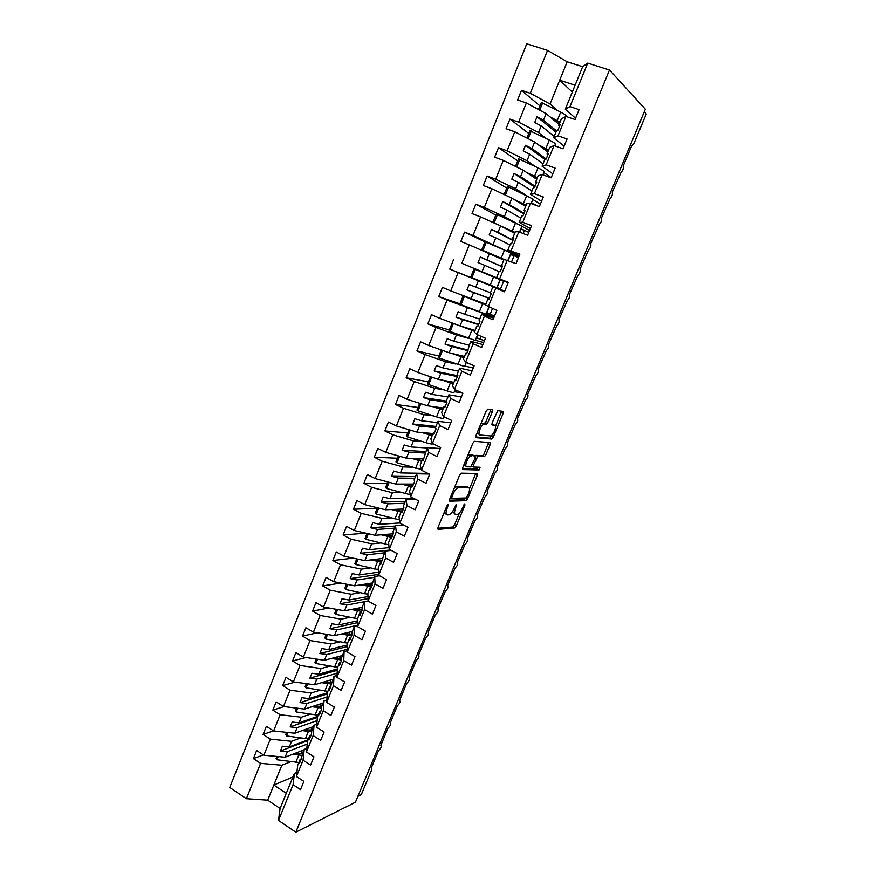 <?xml version="1.0" encoding="UTF-8"?>
<svg xmlns="http://www.w3.org/2000/svg" width="876" height="876" viewBox="0 0 876 876"><rect width="100%" height="100%" fill="white"/><g stroke="black" fill="none" stroke-linecap="round" stroke-linejoin="round"><path stroke-width="1.31" d="M448.118 504.521L446.88 505.956L437.989 527.429L438.099 529.367L454.699 527.976L456.265 525.983L464.904 505.233L464.762 503.897L462.561 507.981C461.05 511.343 459.385 513.456 457.579 514.311L455.772 514.486C454.195 514.212 454.118 512.142 455.542 508.299L456.626 504.193L454.272 508.354C452.75 511.77 451.052 513.905 449.202 514.792L447.329 514.979C445.687 514.694 445.588 512.591 447.023 508.682L448.118 504.521M492.246 411.961L492.246 409.771L487.877 409.125L486.147 411.074L476.018 435.525L476.062 437.671L491.786 439.04L493.243 437.157L503.076 413.527L503.098 411.402L497.798 410.68L492.093 422.823L492.093 424.959L494.644 425.265C497.305 425.298 493.735 435.043 490.746 435.93L479.971 435.043C477.168 435.098 480.749 425.112 483.88 424.159L486.476 424.225L487.954 422.32L492.246 411.961L490.33 411.074L490.68 409.541M296.887 772.391L294.402 773.431L293.066 784.721L278.469 820.451L295.814 832.2L355.448 802.208L645.349 109.204L609.477 70.003L587.719 63.116L569.969 106.587L579.091 109.642L575.05 119.53L565.951 116.442L561.396 118.829L558.68 125.465L560.136 124.742L557.793 130.491L556.348 131.181L553.654 137.795L558.034 135.835L567.079 138.977L563.06 148.789L554.037 145.613L549.756 147.354L547.073 153.946L548.431 153.431L546.109 159.136L544.752 159.607L542.08 166.177L546.175 164.863L555.143 168.104L551.157 177.828L542.211 174.576L538.203 175.671L535.543 182.208L536.813 181.901L534.502 187.573L533.243 187.836L530.582 194.352L534.415 193.673L543.306 196.99L539.353 206.659L530.473 203.309L526.739 203.779L524.1 210.262L525.282 210.163L522.994 215.792L521.811 215.857L519.172 222.318L522.731 222.274L531.557 225.669L527.637 235.261L518.833 231.822L515.362 231.669L512.734 238.119L513.84 238.217L511.562 243.802L510.478 243.659L507.85 250.087L519.895 254.128L516.008 263.643L504.072 259.362L501.455 265.767L502.485 266.052L500.218 271.604L499.21 271.264L496.615 277.637L508.332 282.379L504.456 291.817L492.86 286.857L490.264 293.208L491.206 293.69L488.961 299.198L488.041 298.672L485.457 305.001L496.845 310.411L493.002 319.784L484.417 316.116L481.723 314.145L479.15 320.452L480.004 321.131L477.781 326.595L476.938 325.872L474.376 332.157L476.905 334.512L485.446 338.235L481.636 347.542L473.117 343.786L470.675 341.235L466.678 353.795L465.923 352.886L463.382 359.116L465.66 362.051L474.124 365.85L470.346 375.092L461.893 371.26L459.703 368.139L457.173 374.348L457.863 375.399L455.662 380.786L454.994 379.691L452.465 385.889L454.491 389.393L462.9 393.269L459.144 402.434L450.757 398.536L448.819 394.835L446.3 401L446.913 402.248L430.116 399.73L427.641 405.84L443.431 408.041M295.814 832.2L609.477 70.003M461.367 473.16L459.615 475.186L449.662 499.221L449.749 501.214L466.087 500.667L467.62 498.707L477.289 475.482L477.256 473.489L461.367 473.16M462.791 467.51L472.821 443.267L474.332 441.318L490.122 442.577L490.133 444.636L485.95 454.677L484.472 456.582L477.814 456.319L473.511 464.992L473.555 467.039L480.114 467.247L479.084 469.996L462.846 469.58L462.791 467.51M371.501 767.453L378.498 750.71C380.961 748.334 381.761 746.538 380.885 745.323L387.849 728.383C390.324 726.007 391.112 724.2 390.214 722.963L397.255 705.903C399.741 703.548 400.518 701.731 399.598 700.471L406.727 683.291C409.212 680.937 409.99 679.119 409.048 677.827L416.253 660.526C418.75 658.183 419.516 656.354 418.553 655.04L425.835 637.618C428.331 635.297 429.098 633.457 428.145 632.1L435.536 614.547C437.989 612.247 438.745 610.397 437.814 609.006L445.282 591.333C447.702 589.055 448.457 587.194 447.537 585.759L455.093 567.966C457.48 565.71 458.225 563.837 457.338 562.359L464.97 544.445C467.313 542.211 468.058 540.339 467.193 538.817L474.901 520.771C477.223 518.559 477.957 516.676 477.113 515.11L484.899 496.955C487.187 494.754 487.921 492.86 487.1 491.25L494.973 472.974C497.229 470.795 497.951 468.879 497.152 467.236L505.102 448.83C507.324 446.672 508.047 444.745 507.27 443.059L515.296 424.531C517.486 422.396 518.209 420.458 517.453 418.728L525.567 400.08C527.724 397.945 528.436 395.996 527.702 394.222L535.893 375.465C538.028 373.34 538.74 371.38 538.028 369.562L546.295 350.674C548.398 348.582 549.099 346.6 548.42 344.739L556.764 325.73C558.833 323.638 559.534 321.645 558.877 319.74L567.309 300.61C569.345 298.541 570.046 296.526 569.411 294.577L577.908 275.327C579.923 273.268 580.624 271.242 580.011 269.25L588.595 249.868C590.577 247.831 591.278 245.784 590.687 243.736L599.348 224.245C601.297 222.208 601.998 220.15 601.44 218.058L610.167 198.447C612.094 196.421 612.795 194.341 612.258 192.205L621.062 172.463C622.967 170.459 623.668 168.356 623.154 166.166L631.486 146.259L633.709 143.982L646.269 113.979L644.254 111.81M569.969 106.587L565.316 109.193L575.565 118.271M564.144 146.15L553.654 137.795M552.8 173.82L542.08 166.177M541.543 201.294L530.582 194.352M530.374 228.57L519.172 222.318M519.282 255.65L507.85 250.087M504.576 291.522L492.86 286.857M508.266 282.532L496.615 277.637M493.67 318.152L481.723 314.145M482.84 344.596L470.675 341.235M472.087 370.844L459.703 368.139M461.4 396.916L448.819 394.835M450.801 422.801L438 421.345L435.503 427.466L436.04 428.89L433.872 434.2L433.357 432.744L430.861 438.843L432.415 443.464L440.683 447.494L436.982 456.527L428.736 452.476L427.269 447.669L423.097 460.612L422.659 458.98L420.184 465.036L421.487 470.204L429.7 474.31L426.021 483.267L417.841 479.15L416.615 473.796L414.151 479.829L414.534 481.614L412.399 486.837L412.027 485.03L409.574 491.042L410.647 496.758L418.794 500.93L415.147 509.821L407.022 505.627L406.026 499.747L403.584 505.737L403.891 507.686L401.766 512.876L401.482 510.894L399.04 516.873L399.894 523.114L407.964 527.352L404.351 536.189L396.291 531.918L395.514 525.501L393.094 531.458L393.324 533.572L391.222 538.729L391.003 536.572L388.583 542.507L389.207 549.274L397.222 553.588L393.62 562.359L385.637 558.023L385.09 551.081L380.753 564.407L380.6 562.074L378.202 567.966L378.596 575.247L386.546 579.627L382.976 588.333L375.048 583.942L374.731 576.485L370.351 589.887L370.274 587.402L367.887 593.249L368.073 601.035L364.438 601.702L362.062 607.528L362.084 610.156L360.025 615.204L360.014 612.543L357.649 618.357L357.616 626.647L365.434 631.158L361.919 639.743L354.112 635.21L354.222 626.756L351.867 632.538L351.813 635.319L349.765 640.334L349.831 637.52L347.476 643.291L347.235 652.072L354.999 656.639L351.506 665.169L343.764 660.57L344.082 651.624L341.739 657.372L341.618 660.307L339.581 665.289L339.724 662.311L337.38 668.038L336.921 677.312L344.629 681.944L341.158 690.408L333.482 685.755L334.008 676.327L329.475 690.069L329.672 686.937L327.35 692.631L326.693 702.377L334.336 707.074L330.887 715.484L323.266 710.754L324 700.855L321.689 706.516L321.437 709.768L319.433 714.674L319.696 711.389L317.397 717.039L316.532 727.266L324.109 732.029L320.693 740.373L313.126 735.588L314.068 725.208L311.768 730.836L311.451 734.241L309.458 739.114L309.797 735.676L307.509 741.293L306.436 751.98L313.958 756.798L310.564 765.087L303.063 760.237L304.202 749.396L299.559 763.379L299.953 759.799L297.687 765.372L296.416 776.519L303.884 781.403L300.512 789.626L293.066 784.721M450.757 398.536L443.409 416.527L451.753 420.48L448.019 429.579L439.708 425.605L438 421.345M443.409 416.527L441.624 412.465L444.132 406.311L444.734 407.592L446.913 402.248M440.267 448.501L427.269 447.669M429.12 474.015L416.615 473.796M415.958 499.473L406.026 499.747M403.398 524.954L395.514 525.501M391.287 550.391L385.09 551.081M379.527 575.762L374.731 576.485M375.048 583.942L368.073 601.035L375.957 605.48L372.41 614.131L364.547 609.663L364.438 601.702L346.841 605.042L344.498 610.824L362.138 607.342M357.616 625.99L354.222 626.756M347.268 650.791L344.082 651.624M337.019 675.44L334.008 676.327M326.858 699.913L324 700.855M316.784 724.233L314.068 725.208M306.797 748.389L304.202 749.396M539.945 105.897L521.483 90.327L517.596 100.017L526.356 102.996L518.658 122.147L538.499 132.506L546.175 138.496M559.085 124.469L546.153 113.628L526.356 102.996M528.786 133.491L509.931 119.114L506.076 128.728L514.77 131.794L507.127 150.792L527.045 160.746L535.367 166.582M547.861 151.986L534.645 142.021L514.77 131.794M517.705 160.888L498.477 147.683L494.644 157.231L503.273 160.374L495.685 179.23L515.679 188.778L524.976 194.592M536.725 179.306L523.213 170.196L503.273 160.374M506.711 188.088L487.1 176.032L483.3 185.515L491.852 188.745L484.319 207.459L504.39 216.613L515.471 222.734M525.666 206.429L511.88 198.162L491.852 188.745M495.794 215.091L475.81 204.185L472.033 213.591L480.519 216.898L473.04 235.48L518.855 256.668M514.672 233.355L500.612 225.92L480.519 216.898M484.954 241.907L464.598 232.118L460.853 241.458L469.273 244.842L461.849 263.293L508.222 282.641M503.766 260.095L469.273 244.842M504.74 291.128L449.76 269.118L458.104 272.589L450.746 290.898L485.797 304.18M504.664 291.325L458.104 272.589M494.557 315.995L486.476 312.94M459.922 303.808L438.745 296.581L447.023 300.129L439.708 318.295L460.053 325.916L475.088 330.416M484.505 313.794L447.023 300.129M485.03 313.969L494.13 317.046M484.439 340.698L476.314 337.84M449.322 329.989L427.806 323.846L436.029 327.46L428.769 345.505L449.169 352.754L464.466 356.477M468.134 338.245L456.385 334.96L436.029 327.46M475.318 340.26L483.661 342.593M470.992 364.449L466.207 362.576M438.81 355.995L416.954 350.904L425.101 354.594L417.896 372.508L438.361 379.396L453.91 382.352M455.849 364.055L445.534 361.722L425.101 354.594M464.784 366.058L473.259 367.975M428.364 381.816L406.168 377.775L414.26 381.542L407.11 399.314L427.641 405.84M444.373 389.962L434.748 388.298L414.26 381.542M454.315 391.681L462.539 393.105M417.994 407.46L395.47 404.438L403.497 408.282L396.39 425.933L416.987 432.109L433.018 433.565M433.27 415.826L424.05 414.687L403.497 408.282M443.924 417.129L444.942 417.261M407.701 432.93L384.849 430.926L392.809 434.835L385.758 452.355L406.409 458.181L423.776 458.947M422.418 441.559L413.417 440.891L392.809 434.835M417.972 459.123L415.421 459.002M397.474 458.225L374.304 457.217L382.199 461.192L375.202 478.592L395.908 484.067L413.527 484.067M411.72 467.16L402.872 466.897L382.199 461.192M387.312 483.344L363.836 483.311L371.665 487.363L364.723 504.642L385.484 509.777L403.343 509.011M401.164 492.597L392.393 492.728L371.665 487.363M377.227 508.288L353.433 509.23L361.208 513.347L354.309 530.506L375.125 535.302L393.236 533.791M390.707 517.88L381.991 518.373L361.208 513.347M365.861 533.166L343.107 534.962L350.827 539.156L343.972 556.183L364.843 560.651L382.779 558.45M380.359 543L371.665 543.843L350.827 539.156M353.159 558.154L332.858 560.52L340.523 564.768L333.712 581.675L354.638 585.825L372.355 582.978M370.11 567.955L361.405 569.126L340.523 564.768M340.895 583.098L322.686 585.891L330.285 590.205L323.529 607.002L344.498 610.824M359.937 592.734L351.221 594.246L330.285 590.205M329.004 607.999L312.579 611.087L320.112 615.467L313.411 632.133L334.424 635.648L352.283 631.497M349.842 617.35L341.103 619.179L320.112 615.467M317.408 632.8L302.538 636.107L310.027 640.542L303.359 657.099L324.427 660.296L342.505 655.5M339.833 641.812L331.062 643.948L310.027 640.542M306.074 657.515L292.573 660.942L299.997 665.453L293.383 681.889L314.506 684.78L332.781 679.327M329.902 666.099L321.087 668.541L299.997 665.453M294.96 682.108L282.674 685.623L290.044 690.178L283.474 706.505L304.64 709.089L323.124 703.001M320.036 690.233L311.177 692.96L290.044 690.178M284.043 706.582L272.852 710.118L280.156 714.739L273.64 730.956L294.851 733.234L313.531 726.522M310.246 714.203L301.344 717.225L280.156 714.739M273.487 730.858L263.085 734.449L270.345 739.136L263.862 755.232L256.646 750.513L253.394 758.616L260.599 763.357L246.364 798.704L229.731 787.447L526.761 43.8L547.533 50.381L530.276 93.272L550.04 104.047L557.235 110.288M300.523 738.008L291.566 741.315L270.345 739.136M263.347 754.893L253.394 758.616M290.876 761.649L281.864 765.241L260.599 763.357M357.912 796.328L361.262 794.674L371.774 769.577L371.621 767.529M521.483 90.327L530.276 93.272M554.935 145.339L556.304 146.412M509.931 119.114L518.658 122.147M543.832 172.517L551.223 177.686M498.477 147.683L507.127 150.792M532.816 199.487L540.361 204.196M487.1 176.032L495.685 179.23M537.722 206.035L531.382 203.013M521.877 226.271L529.575 230.53M475.81 204.185L484.319 207.459M528.808 232.392L520.902 228.658M464.598 232.118L473.04 235.48M518.461 257.654L510.511 254.117M508.179 282.74L461.849 263.293M438.745 296.581L442.435 287.372L450.746 290.898M427.806 323.846L431.474 314.703L439.708 318.295M416.954 350.904L420.589 341.837L428.769 345.505M406.168 377.775L409.782 368.763L417.896 372.508M395.47 404.438L399.062 395.503L407.11 399.314M384.849 430.926L388.407 422.046L396.39 425.933M374.304 457.217L377.841 448.402L385.758 452.355M363.836 483.311L367.34 474.562L375.202 478.592M353.433 509.23L356.915 500.546L364.723 504.642M343.107 534.962L346.567 526.345L354.309 530.506M332.858 560.52L336.296 551.957L343.972 556.183M322.686 585.891L326.091 577.383L333.712 581.675M312.579 611.087L315.962 602.644L323.529 607.002M302.538 636.107L305.899 627.72L313.411 632.133M292.573 660.942L295.913 652.62L303.359 657.099M282.674 685.623L285.992 677.345L293.383 681.889M272.852 710.118L276.137 701.906L283.474 706.505M263.085 734.449L266.359 726.292L273.64 730.956M565.951 116.442L558.034 135.835M554.037 145.613L546.175 164.863M542.211 174.576L534.415 193.673M530.473 203.309L522.731 222.274M518.833 231.822L511.146 250.645M507.27 260.128L499.649 278.809M495.805 288.226L488.228 306.764M484.417 316.116L476.905 334.512M473.117 343.786L465.66 362.051M461.893 371.26L454.491 389.393M439.708 425.605L432.415 443.464M428.736 452.476L421.487 470.204M417.841 479.15L410.647 496.758M407.022 505.627L399.894 523.114M396.291 531.918L389.207 549.274M385.637 558.023L378.596 575.247M364.547 609.663L357.616 626.647M354.112 635.21L347.235 652.072M343.764 660.57L336.921 677.312M333.482 685.755L326.693 702.377M323.266 710.754L316.532 727.266M313.126 735.588L306.436 751.98M303.063 760.237L296.416 776.519M449.76 269.118L453.472 259.844M546.153 113.628L543.481 120.242L537.021 116.804L534.71 122.509L541.171 125.925L538.499 132.506M556.676 131.028L543.481 120.242M554.234 136.382L541.171 125.925M559.545 126.188L558.68 125.465M534.645 142.021L531.984 148.57L525.501 145.274L523.202 150.935L529.695 154.209L527.045 160.746M546.164 158.994L531.984 148.57M543.043 163.812L529.695 154.209M547.949 154.603L547.073 153.946M523.213 170.196L520.574 176.7L514.07 173.525L511.792 179.153L518.307 182.296L515.679 188.778M535.061 186.216L520.574 176.7M531.94 191.045L518.307 182.296M536.44 182.81L535.543 182.208M511.88 198.162L509.252 204.612L502.714 201.579L500.459 207.163L506.996 210.174L504.39 216.613M524.034 213.229L509.252 204.612M520.902 218.091L506.996 210.174M525.02 210.809L524.1 210.262M500.612 225.92L498.017 232.326L491.458 229.413L489.213 234.965L495.772 237.845L493.188 244.24M513.084 240.068L498.017 232.326M509.952 244.93L495.772 237.845M513.675 238.601L512.734 238.119M489.432 253.482L486.859 259.844L480.278 257.051L478.044 262.559L484.636 265.319L482.063 271.669M502.211 266.709L486.859 259.844M499.079 271.593L484.636 265.319M502.419 266.195L501.455 265.767M478.34 280.835L475.777 287.153L469.175 284.492L466.963 289.956L473.577 292.595L471.014 298.891M490.44 292.781L475.777 287.153M489.268 298.431L473.577 292.595M489.027 299.034L488.041 298.672M467.324 307.991L464.784 314.265L458.159 311.725L455.958 317.156L462.594 319.663L460.053 325.916M479.709 319.105L464.784 314.265M478.57 324.657L462.594 319.663M477.946 326.19L476.938 325.872M456.385 334.96L453.867 341.18L447.22 338.771L445.041 344.148L451.688 346.546L449.169 352.754M469.043 345.243L453.867 341.18M467.937 350.707L451.688 346.546M466.952 353.137L465.923 352.886M445.534 361.722L443.026 367.909L436.358 365.61L434.189 370.953L440.869 373.231L438.361 379.396M458.455 371.194L443.026 367.909M457.381 376.57L440.869 373.231M456.035 379.899L454.994 379.691M434.748 388.298L432.262 394.441L425.572 392.262L423.426 397.573L430.116 399.73M447.943 396.97L432.262 394.441M445.194 406.464L444.132 406.311M424.05 414.687L421.575 420.787L414.863 418.717L412.738 423.995L419.451 426.032L416.987 432.109M437.507 422.56L421.575 420.787M435.58 427.674L419.451 426.032M434.43 432.843L433.357 432.744M413.417 440.891L410.964 446.935L404.241 444.986L402.128 450.22L408.851 452.147L406.409 458.181M427.138 447.975L410.964 446.935M425.079 453.034L408.851 452.147M423.743 459.024L422.659 458.98M402.872 466.897L400.431 472.909L393.685 471.069L391.583 476.27L398.339 478.077L395.908 484.067M427.937 473.423L400.431 472.909M414.797 478.241L398.339 478.077M413.133 485.03L412.027 485.03M392.393 492.728L389.973 498.696L383.206 496.977L381.126 502.134L387.893 503.831L385.484 509.777M413.319 498.126L389.973 498.696M404.581 503.284L387.893 503.831M402.599 510.839L401.482 510.894M381.991 518.373L379.593 524.297L372.804 522.687L370.734 527.812L377.523 529.4L375.125 535.302M399.872 522.961L379.593 524.297M394.441 528.14L377.523 529.4M392.141 536.473L391.003 536.572M371.665 543.843L369.278 549.723L362.478 548.223L360.419 553.303L367.219 554.793L364.843 560.651M389.053 547.62L369.278 549.723M384.367 552.833L367.219 554.793M381.761 561.932L380.6 562.074M361.405 569.126L359.04 574.974L352.218 573.572L350.17 578.62L357.003 580L354.638 585.825M378.432 572.17L359.04 574.974M374.37 577.361L357.003 580M371.446 587.205L370.274 587.402M351.221 594.246L348.867 600.049L342.034 598.757L339.998 603.761L346.841 605.042M367.964 596.578L348.867 600.049M361.208 612.302L360.014 612.543M341.103 619.179L338.771 624.938L331.916 623.756L329.902 628.727L336.756 629.899L334.424 635.648M357.638 620.843L338.771 624.938M357.616 625.223L336.756 629.899M351.035 637.224L349.831 637.52M331.062 643.948L328.741 649.663L321.875 648.579L319.871 653.529L326.748 654.591L324.427 660.296M347.433 644.966L328.741 649.663M347.312 649.291L326.748 654.591M340.939 661.982L339.724 662.311M321.087 668.541L318.787 674.224L311.9 673.239L309.907 678.144L316.794 679.108L314.506 684.78M337.337 668.946L318.787 674.224M337.129 673.206L316.794 679.108M330.909 686.565L329.672 686.937M311.177 692.96L308.889 698.61L301.99 697.723L300.019 702.596L306.918 703.461L304.64 709.089M327.35 692.774L308.889 698.61M327.055 696.978L306.918 703.461M320.945 710.973L319.696 711.389M301.344 717.225L299.066 722.82L292.157 722.043L290.197 726.883L297.106 727.649L294.851 733.234M317.67 716.382L299.066 722.82M317.09 720.609L297.106 727.649M311.057 735.216L309.797 735.676M291.566 741.315L289.31 746.878L282.379 746.188L280.44 750.995L287.372 751.674L285.116 757.214L263.862 755.232M308.111 739.804L289.31 746.878M307.224 744.085L287.372 751.674M285.116 757.214L304.005 749.878M301.235 759.295L299.953 759.799M294.402 773.431L280.101 808.493L267.695 800.171L246.364 798.704M278.469 820.451L280.101 808.493M281.864 765.241L267.695 800.171M292.956 776.968L273.838 785.027L286.299 793.295M587.719 63.116L582.649 66.707L567.188 61.78L547.533 50.381M567.188 61.78L559.709 80.209L575.094 85.235L565.316 109.193M582.649 66.707L575.094 85.235M572.302 92.079L559.709 80.209L550.04 104.047M307.75 740.691L280.44 750.995M317.364 717.433L290.197 726.883M327.263 693.945L300.019 702.596M337.271 670.315L309.907 678.144M347.389 646.543L319.871 653.529M357.627 622.639L329.902 628.727M368.008 598.593L339.998 603.761M378.552 574.415L350.17 578.62M390.521 549.986L360.419 553.303M395.295 526.06L370.734 527.812M405.347 501.4L381.126 502.134M426.7 473.401L426.47 473.971M415.476 476.577L391.583 476.27M425.67 451.578L402.128 450.22M435.941 426.404L412.738 423.995M446.333 401.077L423.426 397.573M457.721 375.76L434.189 370.953M468.189 350.104L445.041 344.148M478.723 324.284L455.958 317.156M489.334 298.278L466.963 289.956M502.167 266.83L480.278 257.051M512.942 240.429L491.458 229.413M523.793 213.832L502.714 201.579M534.721 187.048L514.07 173.525M544.981 159.531L525.501 145.274M555.942 132.199L537.021 116.804M444.165 512.515L446.344 514.464M452.673 511.398L454.841 514.015M437.726 528.272L452.881 527.034L454.447 525.053L459.506 512.887M469.503 488.852L475.756 473.456M449.377 500.218L464.094 499.78L465.704 497.984M451.885 496.955L451.939 498.356L466.12 497.973L468.485 493.725C469.919 489.903 469.865 487.812 468.331 487.428L458.126 487.614C456.297 488.49 454.622 490.626 453.1 494.009L451.885 496.955L450.822 496.418M467.302 486.925L468.331 487.428M454.228 488.195L456.834 486.563L466.481 486.509M475.12 456.133L476.15 455.378L482.61 455.684L484.089 453.79L488.6 442.446M471.638 466.12L473.314 466.919M462.462 468.693L477.102 469.12L478.46 467.193M471.365 455.914L470.795 456.024C467.631 456.954 463.951 467.028 466.853 466.809L470.762 466.897L475.088 458.192L475.055 456.122L469.47 454.994L467.521 456.067M463.951 464.685L464.959 465.89M473.401 455.312L475.055 456.122M469.47 454.994L473.171 455.202M480.76 424.072L481.964 423.261L484.57 423.327L486.038 421.422L490.33 411.074M477.102 432.93L478.055 434.146M493.232 424.597L494.644 425.265M491.743 424.258L492.761 424.378M495.509 426.338L501.543 411.162M475.679 436.905L489.706 438.186L491.808 435.23M301.881 755.331L292.595 754.313M298.858 762.481L276.893 759.766L278.185 756.568M276.893 759.766L276.093 758.386L276.871 756.448M294.96 753.393L302.483 753.612M301.837 753.776L301.99 750.666M311.692 731.734L302.198 730.595M308.472 738.939L286.529 735.95L287.919 732.489M286.529 735.95L285.707 734.603L286.616 732.347M304.552 729.752L312.075 730.091M311.298 730.266L311.385 727.288M321.58 707.983L311.867 706.713M318.141 715.232L296.23 711.958L297.73 708.246M296.23 711.958L295.387 710.655L296.427 708.093M314.188 705.947L321.733 706.428M320.802 706.593L320.835 703.757M331.555 684.079L321.601 682.667M327.876 691.361L305.998 687.813L307.607 683.838M305.998 687.813L305.144 686.554L306.315 683.652M323.89 681.977L331.643 682.535M330.351 682.754L330.34 680.061M341.629 660.011L331.391 658.445M337.676 667.337L315.842 663.504L317.55 659.256M315.842 663.504L314.955 662.278L316.258 659.059M333.657 657.843L341.695 658.478M339.954 658.73L339.877 656.19M351.626 635.79L341.235 634.06M347.542 643.148L325.741 639.02L327.569 634.498M325.741 639.02L324.843 637.837L326.277 634.279M343.491 633.545L351.834 634.246M349.59 634.542L349.469 632.154M361.569 611.404L351.156 609.51M357.649 618.795L335.716 614.361L337.654 609.576M335.716 614.361L334.796 613.233L336.362 609.335M353.367 609.072L362.084 609.805M359.269 610.167L359.094 607.944M371.588 586.854L361.12 584.785M367.909 594.3L345.757 589.537L347.805 584.478M345.757 589.537L344.815 588.453L346.524 584.215M363.31 584.434L372.234 585.256M368.971 585.595L368.752 583.558M380.808 562.053L371.15 559.884M378.29 569.641L355.875 564.549L358.032 559.195M355.875 564.549L354.9 563.498L356.751 558.921M373.307 559.611L382.275 560.662M382.67 559.709L382.473 558.483M378.695 560.837L378.421 558.987M390.784 537.119L381.224 534.798M388.802 544.839L366.058 539.375L368.336 533.736M366.058 539.375L365.062 538.368L367.055 533.44M383.36 534.612L392.382 535.904M392.733 535.017L392.503 533.856M388.418 535.871L388.112 534.218M401.022 512.022L391.353 509.525M399.445 519.862L376.308 514.026L378.706 508.102M376.308 514.026L375.289 513.073L377.425 507.784M393.466 509.438L401.372 511.157M402.872 510.171L402.599 509.044M398.131 510.686L397.803 509.252M411.326 486.76L401.526 484.067M410.275 494.743L386.634 488.501L389.152 482.282M386.634 488.501L385.593 487.593L387.882 481.942M403.595 484.067L411.643 485.983M413.045 485.03L412.749 484.067M407.789 485.271L407.789 484.067M421.695 461.324L411.709 458.422M421.301 469.459L397.036 462.802L399.675 456.286M397.036 462.802L395.974 461.926L398.405 455.925M413.768 458.509L421.98 460.634M432.142 435.7L421.914 432.558M433.04 443.771C432.394 444.285 430.061 443.924 426.032 442.687L407.504 436.916L410.264 430.094M407.504 436.916L406.42 436.095L409.004 429.711M423.929 432.733L432.383 435.109M442.665 409.902L432.076 406.464M444.044 416.834L443.541 418.071C443.322 418.706 440.989 418.312 436.544 416.888L418.06 410.844L420.94 403.716M418.06 410.844L416.943 410.067L419.681 403.31M434.069 406.738L442.873 409.41M453.264 383.929L442.106 380.107M455.137 389.689L454.042 392.371C453.867 392.897 451.567 392.404 447.121 390.915L428.682 384.586L431.693 377.151M428.682 384.586L427.543 383.863L430.434 376.724M444.077 380.48L453.429 383.535M463.941 357.758L451.819 353.4M466.306 362.346L464.608 366.496L439.38 358.142L442.511 350.389M439.38 358.142L438.219 357.463L441.263 349.94M453.757 353.871L464.061 357.463M479.873 339.395L481.121 336.351M480.037 339.001L476.402 337.61M474.683 331.413L460.546 326.069M477.551 334.796L475.252 340.425L450.155 331.5L453.418 323.43M450.155 331.5L448.972 330.876L452.169 322.959M462.462 326.639L474.759 331.216M490.067 314.462L492.487 308.56M490.231 314.068L486.607 312.633M485.512 304.87L463.108 295.924L485.545 304.782M488.885 307.049L485.972 314.188L461.006 304.673L464.324 296.482M461.006 304.673L459.801 304.103L463.108 295.924M485.665 304.498L484.078 303.567M500.338 289.376L503.799 280.9M500.503 288.97L496.878 287.481M503.634 281.305L500.01 279.805M471.945 277.648L496.769 287.755L500.065 279.674L474.036 268.888L470.708 277.134L471.945 277.648L475.285 269.403M511.584 261.869L514.157 255.573M513.993 255.978L510.38 254.434M507.938 260.402L510.96 253L485.041 241.666L481.69 249.967L504.007 259.515M504.039 259.427L482.95 250.437L486.311 242.115M482.95 250.437L481.69 249.967M503.908 259.767L501.806 259.197M523.18 233.52L524.582 230.081M524.417 230.487L520.804 228.899M519.501 232.085L521.932 226.128L497.437 214.642L496.134 214.237L492.827 222.416M515.077 232.37L500.743 225.986M494.064 222.975L497.437 214.642M502.528 226.939L515 232.567M514.77 233.136L514.124 233.071M534.853 204.962L535.083 204.415M534.918 204.82L531.305 203.188M531.152 203.56L532.991 199.071L508.627 186.96L507.303 186.621L504.116 194.505M526.191 205.126L514.124 199.509M505.342 195.085L508.627 186.96M515.865 200.549L526.071 205.422M542.89 174.817L544.116 171.816C544.379 171.313 542.332 169.988 538.006 167.853L518.559 158.786L515.482 166.385M537.393 177.675L526.399 172.342M516.709 166.987L519.917 159.082M528.108 173.492L537.218 178.08M554.727 145.854L555.329 144.365C555.647 143.719 553.643 142.295 549.318 140.083L529.892 130.754L526.947 138.058M548.661 150.026L538.313 144.781M528.162 138.682L531.272 130.995M539.988 146.04L548.453 150.541M566.652 116.672C566.925 115.884 564.943 114.362 560.717 112.106L541.313 102.514L538.488 109.511M560.027 122.169L550.106 116.935M539.704 110.168L542.726 102.7M551.738 118.304L559.764 122.804M445.972 508.146L447.023 508.682M455.684 505.069L456.67 505.561M454.513 507.773L455.542 508.299M463.951 504.751L464.904 505.233M454.447 525.053L456.265 525.983M452.75 527.067L454.567 528.009M447.165 505.397L448.173 505.912M475.449 474.573L477.289 475.482M466.141 497.973L467.62 498.707M464.094 499.78L465.933 500.7M450.352 497.546L451.742 498.247M456.834 486.563L458.706 487.494M452.038 493.484L453.1 494.009M488.26 443.749L490.133 444.636M484.089 453.79L485.95 454.677M482.413 455.728L484.275 456.615M476.15 455.378L478.022 456.276M475.263 457.732L476.314 458.247M472.482 464.488L473.511 464.992M477.102 469.12L478.953 470.029M486.038 421.422L487.954 422.32M484.329 423.36L486.235 424.258M482.61 423.163L484.527 424.061M501.192 412.662L503.076 413.527M491.37 436.27L493.243 437.157M489.706 438.186L491.578 439.073M295.803 762.317L298.716 755.167M305.417 738.72L308.352 731.526M315.097 714.969L318.054 707.72M324.832 691.054L327.81 683.751M334.643 666.986L337.643 659.628M344.52 642.743L347.542 635.341M354.462 618.336L357.507 610.879M364.482 593.764L367.537 586.252M374.556 569.017L377.644 561.461M384.706 544.095L387.816 536.495M394.934 519.008L398.054 511.354M405.227 493.746L408.369 486.038M407.734 485.096L408.15 484.067M415.585 468.31L418.75 460.535M418.038 459.79L418.476 458.717M426.032 442.687L429.218 434.868M428.474 434.178L428.879 433.182M436.544 416.888L439.752 409.015M438.985 408.369L439.347 407.471M447.121 390.915L450.352 382.976M449.563 382.385L449.892 381.586M457.787 364.745L461.039 356.751M460.218 356.225L460.513 355.514M476.61 337.665L477.748 334.884M468.518 338.388L471.803 330.34M470.959 329.869L471.2 329.256M486.804 312.699L489.082 307.126M479.336 311.856L482.632 303.742M497.075 287.569L500.207 279.893M490.221 285.127L493.549 276.958M508.135 260.479L510.566 254.533M501.192 258.201L504.543 249.978M519.698 232.162L520.99 228.997M512.241 231.089L515.614 222.8M511.047 231.439L511.299 230.815M523.366 203.769L526.772 195.425M522.096 204.294L522.392 203.56M534.579 176.262L538.006 167.853M533.232 176.952L533.583 176.109M545.868 148.548L549.318 140.083M544.456 149.413L544.839 148.46M557.245 120.625L560.717 112.106M555.756 121.665L556.183 120.603M483.3 424.466L483.64 423.645M452.881 527.034L454.699 527.976M464.258 499.747L466.087 500.667M456.254 486.673L458.126 487.614M482.61 455.684L484.472 456.582M475.942 455.41L477.814 456.319M477.234 469.098L479.084 469.996M468.901 455.104L470.795 456.024M484.57 423.327L486.476 424.225M481.964 423.261L483.88 424.159M489.914 438.153L491.786 439.04M417.732 459.703L418.148 458.706M428.167 434.08L428.55 433.16M438.679 408.271L439.029 407.428M449.268 382.286L449.574 381.531M459.922 356.116L460.196 355.437M470.653 329.759L470.894 329.168M510.752 231.286L511.004 230.684M521.822 204.119L522.107 203.429M532.958 176.766L533.287 175.966M544.182 149.205L544.543 148.318M555.483 121.446L555.888 120.45"/></g></svg>
